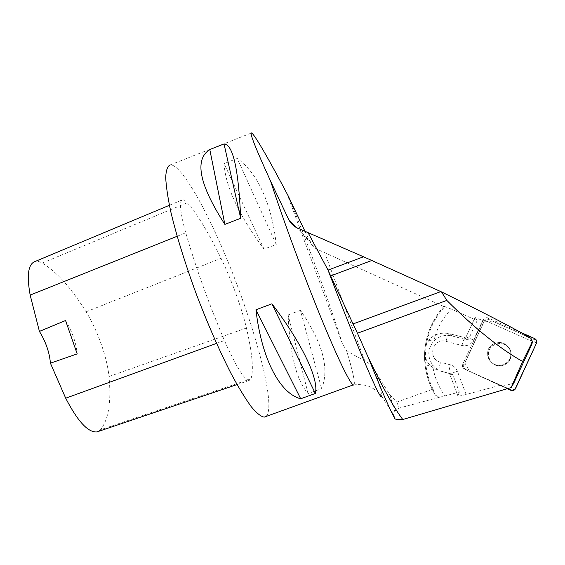 <?xml version="1.0" encoding="UTF-8"?>
<svg xmlns="http://www.w3.org/2000/svg" width="565" height="565" viewBox="0 0 565 565"><rect width="100%" height="100%" fill="white"/><g stroke="black" fill="none" stroke-linecap="round" stroke-linejoin="round"><path stroke-width="0.42" stroke-dasharray="2.83 2.12" d="M530.966 338.343L530.641 340.723L483.421 319.755L484.17 321.082L475.087 317.495L466.104 336.867L468.562 339.177L467.107 339.855L452.014 335.963C444.888 334.409 438.779 336.175 433.673 341.26C427.592 348.831 427.225 356.706 432.578 364.884C435.177 368.218 438.532 370.456 442.635 371.601L452.042 374.122L452.897 374.899L459.331 392.039L444.959 395.945C438.235 386.524 434.111 376.17 432.578 364.884L425.205 366.085C426.582 376.396 429.958 386.086 435.34 395.154L439.549 397.259L399.236 408.05C396.404 409.604 394.921 410.826 394.78 411.716L393.876 414.936L394.73 418.107M425.205 366.085C424.033 357.207 424.442 348.464 426.434 339.855L433.673 341.26C436.561 328.971 442.437 318.257 451.308 309.119L477.164 320.623L475.087 317.495L466.104 336.867L464.585 337.58L448.836 333.52C437.197 331.796 429.322 336.359 425.212 347.207C423.439 358.669 428.044 366.516 439.033 370.739L452.042 374.122M451.308 309.119L444.012 306.251L444.613 306.894L317.77 249.539C314.55 248.134 312.12 245.789 310.475 242.512L304.867 231.071M507.271 388.727L464.494 369.044C462.615 367.942 462.029 366.388 462.728 364.368C462.029 366.388 462.615 367.942 464.494 369.044L502.123 386.354L465.595 369.454C463.752 368.373 463.173 366.847 463.865 364.863L484.17 321.082M502.123 386.354L513.755 383.211M439.549 397.259L444.959 395.945M459.331 392.039L457.918 395.994C458.25 396.34 460.991 395.839 466.132 394.49L500.039 385.302M477.164 320.623L468.562 339.177M354.015 384.949C355.307 382.632 352.814 371.141 346.529 350.491C351.183 353.697 357.186 356.967 364.538 360.308C368.945 363.013 372.483 366.579 375.16 371.021L389.744 394.78L396.807 402.096L433.051 389.101C419.576 362.327 424.336 328.583 444.613 306.894M396.807 402.096L399.236 408.05M433.051 389.101L435.333 395.147M530.641 340.723L531.962 344.085M346.529 350.491L346.437 350.229C353.309 372.815 355.646 384.348 353.443 384.836C350.406 384.235 338.174 359.531 320.793 317.092C303.44 274.745 282.952 219.199 270.649 181.259M267.549 203.958C260.479 183.109 250.38 167.946 237.251 158.468L224.086 163.617C224.842 177.89 230.541 194.713 241.191 214.1C247.512 225.59 255.119 237.265 264.01 249.123L276.25 244.468C274.618 229.828 271.716 216.317 267.549 203.958M265.797 416.56C279.181 406.44 246.262 296.448 211.896 225.364C194.989 189.755 178.003 163.688 170.1 164.945L251.531 132.937M264.243 417.125L265.727 416.61M290.622 201.804C309.359 247.675 330.271 304.895 342.404 343.788L346.437 350.229M300.432 310.347L288.101 314.931C289.965 354.714 296.639 380.923 308.109 393.544L321.612 388.649C329.776 368.797 322.721 342.701 300.432 310.347L321.612 388.649M444.041 306.287C435.283 316.019 429.421 327.213 426.462 339.869C425.48 344.184 424.866 348.534 424.612 352.906C424.456 357.292 424.661 361.685 425.226 366.092C426.589 376.347 429.944 385.994 435.283 395.027M488.294 357.843C486.627 352.532 487.962 348.118 492.306 344.601C499.693 340.773 505.618 342.362 510.096 349.382C512.342 357.348 509.475 362.638 501.494 365.237C495.3 365.852 490.9 363.387 488.294 357.843M488.958 358.464C491.515 363.902 495.837 366.325 501.918 365.717C509.743 363.168 512.561 357.984 510.357 350.159C505.965 343.28 500.145 341.712 492.892 345.469C488.633 348.923 487.327 353.252 488.958 358.464M483.421 319.755L462.728 364.368L463.865 364.863M250.98 378.861C253.812 370.082 252.294 353.132 246.425 328.025C241.912 308.419 231.149 278.863 221.056 258.311C208.471 232.512 197.227 213.98 187.319 202.722C185.355 200.575 183.78 199.593 182.594 199.763C178.999 200.985 180.058 212.009 185.765 232.829C195.829 267.655 208.718 303.553 224.439 340.518C235.937 366.466 244.214 379.772 249.271 380.436L250.98 378.861L100.436 429.81C108.621 419.555 111.46 401.8 108.974 376.544C107.223 357.553 97.463 330.024 86.064 311.824C71.331 288.03 56.733 271.779 42.255 263.05C39.458 261.482 36.993 260.995 34.861 261.588M98.275 431.462L100.436 429.81M65.554 320.524C72.263 331.606 76.141 342.722 77.186 353.888M308.109 393.544L288.101 314.931M264.01 249.123L224.086 163.617M276.25 244.468L237.251 158.468M510.315 349.94C512.208 357.73 509.27 362.829 501.494 365.223C489.763 367.829 482.333 351.02 492.313 344.608C500.018 340.646 506.021 342.425 510.315 349.94M520.252 332.192L488.181 317.989C486.281 317.325 484.749 317.805 483.598 319.423L462.728 364.368L463.978 364.912L484.417 320.885C485.547 319.303 487.044 318.837 488.909 319.486L534.356 339.629C536.256 340.702 536.863 342.242 536.171 344.255M512.052 390.563L465.708 369.496C463.865 368.415 463.286 366.89 463.978 364.912M510.598 350.787C512.448 358.422 509.566 363.408 501.96 365.76C490.462 368.309 483.188 351.847 492.955 345.561C500.512 341.684 506.388 343.428 510.598 350.787M515.534 388.579L515.195 389.151M514.743 389.652L514.207 390.055M512.815 390.549L469.437 371.212L464.868 362.984L484.297 321.111L494.749 322.071C508.606 328.929 525.153 333.569 536.468 343.181M317.77 249.539L297.656 228.112M466.132 394.49L457.332 371.085C456.033 367.9 453.723 365.823 450.411 364.849L440.509 362.214C426.879 359.121 432.613 337.362 445.997 341.366L461.88 345.49C467.135 346.458 471.055 344.636 473.632 340.024L482.722 320.44M452.897 374.899L449.747 374.178L457.918 395.994L449.747 374.178L448.857 373.366C448.596 372.78 449.118 369.934 450.411 364.849M364.538 360.308L324.656 252.612M442.635 371.601L448.857 373.366L449.747 374.178L457.332 371.085M452.014 335.963L448.836 333.52C437.169 331.782 429.294 336.345 425.191 347.2C423.425 358.669 428.044 366.516 439.033 370.739C438.73 370.132 439.224 367.292 440.509 362.214M467.107 339.855L464.564 337.566L448.808 333.512C448.264 333.866 447.332 336.486 445.997 341.366M389.744 394.78L394.78 411.716M353.521 385.048C359.75 383.734 368.218 385.718 369.298 386.509L373.204 388.529C376.919 391.065 379.729 393.614 381.636 396.171C381.813 393.692 379.659 385.309 375.16 371.021M296.166 227.398L310.475 242.512M342.404 343.788L287.684 195.589M461.88 345.49L464.564 337.566L466.104 336.867L473.632 340.024M108.974 376.544L246.425 328.025M86.064 311.824L221.056 258.311M42.255 263.05L187.319 202.722M177.142 236.276L185.765 232.829M216.536 343.393L224.439 340.518M483.428 319.734L484.262 321.188M534.575 338.534L534.356 339.629M488.909 319.486L488.181 317.989M381.636 396.171L393.869 414.943M342.411 343.817L287.677 195.575M426.434 339.855C429.393 327.192 435.255 315.99 444.012 306.251M492.892 345.469L492.306 344.601M169.394 205.286L182.594 199.763M237.032 384.574L249.271 380.436M483.598 319.423L484.417 320.885M492.313 344.608L492.955 345.561"/><path stroke-width="0.85" d="M363.514 256.785L371.812 260.486L330.645 275.904L328.032 270.098L363.514 256.785L297.656 228.112C293.772 226.459 290.77 223.578 288.659 219.467L270.614 181.21C282.945 219.234 303.462 274.858 320.835 317.248C338.237 359.728 350.477 384.454 353.521 385.048L354.015 384.949M371.812 260.486L441.505 291.9C486.557 314.048 516.375 329.529 530.966 338.343L532.336 341.889L522.625 361.466L511.134 387.583L513.755 383.211L531.962 344.085L532.336 341.889M522.625 361.466C500.477 349.114 475.214 328.759 446.83 300.403L357.44 333.237L367.737 356.303C382.392 392.555 391.397 413.156 394.73 418.107C394.61 419.357 397.294 419.823 402.781 419.505L511.134 387.583M402.781 419.505C394.116 408.184 382.434 387.117 367.737 356.303M357.44 333.237L353.054 323.936L440.827 291.596M446.83 300.403L441.505 291.9M304.867 231.071L288.235 195.999C269.66 160.686 254.25 133.743 251.531 132.937C249.342 132.464 255.719 148.567 270.649 181.259L270.614 181.21M330.645 275.904L353.054 323.936M307.854 232.243L328.032 270.098M170.1 164.945C167.487 166.188 166.025 170.376 165.707 177.509C166.124 186.365 167.862 197.962 170.927 212.299C176.45 235.492 185.263 263.996 196.189 293.729C207.447 323.413 219.75 351.472 231.255 373.896C238.684 387.675 245.365 398.636 251.298 406.786C256.672 413.185 260.988 416.631 264.243 417.125L353.217 384.92M288.235 195.999L290.622 201.804M240.697 218.295L224.87 224.376C199.184 184.494 194.155 159.549 209.792 149.541L224.03 143.948C233.006 144.358 238.557 169.14 240.697 218.295L224.03 143.948M315.341 393.459L300.7 398.77C280.41 393.713 261.75 360.06 255.945 309.775L271.92 303.801C303.094 344.735 319.027 379.729 315.341 393.459L271.92 303.801M169.394 205.286L34.861 261.588C28.194 264.137 26.626 275.303 30.164 295.085L39.416 331.408L65.554 320.524L77.186 353.888L50.419 363.182L65.702 398.205C77.744 421.441 88.147 432.684 96.905 431.928L98.275 431.462M50.419 363.182C49.508 352.475 45.836 341.882 39.416 331.408M255.945 309.775L300.7 398.77M209.792 149.541L224.87 224.376M507.271 388.727L511.099 390.429C513.006 390.811 514.425 390.175 515.358 388.529L536.432 343.259C537.138 341.211 536.524 339.636 534.575 338.534L520.252 332.192M536.432 343.259L515.534 388.579L512.052 390.563M515.358 388.529L536.468 343.181M515.195 389.151L514.743 389.652M514.207 390.055L512.815 390.549M328.004 270.042C358.782 351.14 381.82 403.975 381.636 396.171M288.659 219.467L296.166 227.398M30.164 295.085L177.142 236.276M65.702 398.205L216.536 343.393M96.905 431.928L237.032 384.574"/></g></svg>
